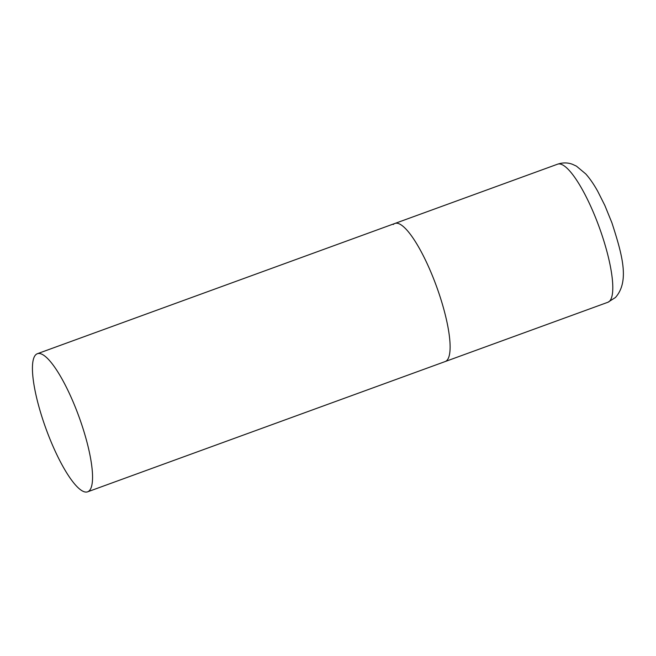 <?xml version="1.0" encoding="UTF-8"?>
<svg xmlns="http://www.w3.org/2000/svg" width="656" height="656" viewBox="0 0 656 656"><rect width="100%" height="100%" fill="white"/><g stroke="black" fill="none" stroke-linecap="round" stroke-linejoin="round"><path stroke-width="0.98" d="M446.834 360.497A73.48 17.556 70 0 1 445.203 361.546A73.48 17.556 -110 0 0 433.747 279.095A73.48 17.556 -110 0 0 394.896 223.458A73.48 17.556 70 0 1 435.166 282.777A73.48 17.556 70 0 1 446.834 360.497M393.272 224.508A73.48 17.556 70 0 1 394.896 223.458L557.584 164.189A73.48 17.556 70 0 1 597.854 223.507A73.48 17.556 70 0 1 609.522 301.219A73.48 17.556 70 0 1 607.899 302.268L615.435 297.504C629.842 281.35 622.2 254.61 611.892 222.745L604.857 205.476L597.805 191.437C593.951 184.475 589.949 178.645 585.783 173.955L576.427 166.132L572.516 164.32C567.793 162.516 562.815 162.475 557.584 164.189M76.186 409.36A73.48 17.556 -110 0 0 37.335 353.732A73.48 17.556 -110 0 0 48.798 436.174A73.48 17.556 -110 0 0 87.65 491.811A73.48 17.556 -110 0 0 76.186 409.36M87.65 491.811L607.899 302.268M394.896 223.458L37.335 353.732"/></g></svg>

